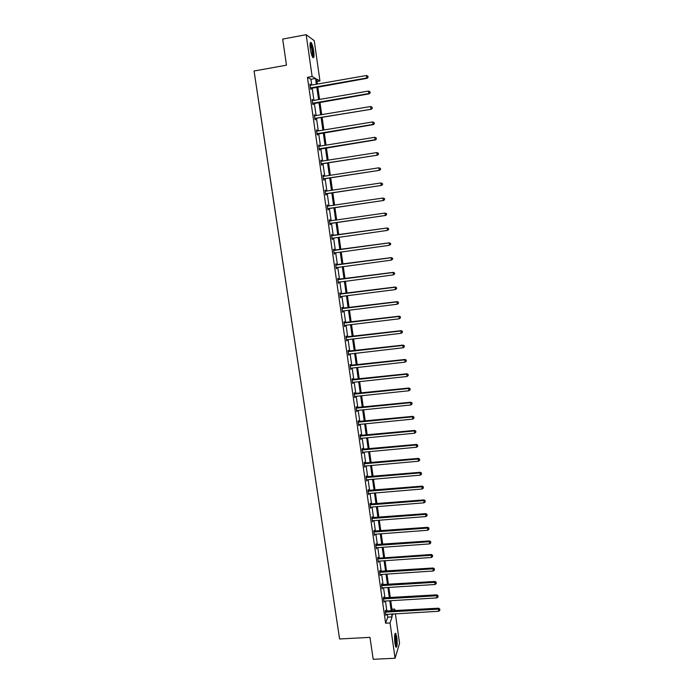 <?xml version="1.0" encoding="UTF-8"?>
<svg xmlns="http://www.w3.org/2000/svg" width="694" height="694" viewBox="0 0 694 694"><rect width="100%" height="100%" fill="white"/><g stroke="black" fill="none" stroke-linecap="round" stroke-linejoin="round"><path stroke-width="1.04" d="M394.921 643.381C394.27 636.624 394.556 633.275 395.762 633.327L396.829 637.213C397.471 643.919 397.185 647.268 395.979 647.259L394.921 643.381M310.339 48.901C309.741 43.774 310.027 41.683 311.198 42.638C312.222 44.199 313.055 47.062 313.705 51.226C314.304 56.327 314.018 58.409 312.847 57.472C311.832 55.936 310.999 53.082 310.339 48.901M395.372 613.782L399.544 643.277L395.077 658.242L373.181 659.3L369.98 637.352L339.592 638.974L254.065 71.005L286.483 65.167L282.675 39.072L306.175 34.7L314.243 40.66L319.943 80.955L316.672 79.099L317.375 84.061M317.011 81.476L319.943 80.955M391.945 609.245L394.704 609.08L394.947 610.755M383.86 597.994L383.721 597.04L383.383 597.95L383.99 602.192L384.329 601.273L383.86 601.247M380.069 571.457L379.93 570.503L379.583 571.353L380.191 575.63L380.538 574.771L380.052 574.667M376.243 544.712L376.105 543.749L375.749 544.538L376.365 548.85L376.721 548.043L376.226 547.887M372.383 517.741L372.244 516.77L371.88 517.507L372.505 521.853L372.869 521.107L372.357 520.882M368.497 490.563L368.358 489.582L367.985 490.25L368.609 494.64L368.922 493.503L368.471 493.66M364.584 463.158L364.445 462.169L364.055 462.785L364.68 467.201L365.001 466.056L364.541 466.212M360.637 435.528L360.49 434.539L360.091 435.086L360.724 439.536L361.045 438.382L360.585 438.539M356.655 407.673L356.508 406.675L356.091 407.161L356.733 411.646L357.054 410.475L356.595 410.648M352.639 379.592L352.491 378.586L352.066 379.002L352.717 383.53L353.142 383.097L353.029 382.351L352.569 382.515M348.588 351.277L348.44 350.262L348.006 350.609L348.657 355.181L348.978 353.983M344.51 322.727L344.363 321.704L343.912 321.99L344.571 326.588L344.883 325.382L344.424 325.564M340.39 293.944L340.242 292.903L339.782 293.12L340.45 297.761L340.763 296.546L340.303 296.728M336.243 264.908L336.096 263.867L335.618 264.015L336.286 268.699L336.607 267.494M332.053 235.639L331.906 234.581L331.42 234.659L332.096 239.387L332.582 239.291L332.426 238.242M327.195 205.12L327.681 205.051L327.186 205.06L327.872 209.822L328.366 209.805L328.21 208.738M327.681 205.051L327.837 206.118M322.936 175.348L323.43 175.27L322.918 175.209L323.604 180.006L324.107 180.058L323.959 178.991M323.43 175.27L323.578 176.337L378.855 167.809L380.442 168.408L380.572 169.379L380.442 168.408M318.641 145.315L319.136 145.237L318.615 145.098L319.301 149.947L319.821 150.069L319.665 148.993M319.136 145.237L319.275 146.234L374.734 137.308L375.064 139.763L319.153 148.863M314.313 115.031L314.798 114.952L314.269 114.736L314.963 119.62L315.501 119.819L315.345 118.735M314.798 114.952L314.937 115.872M309.94 84.486L310.435 84.399L309.888 84.113L310.591 89.032L311.138 89.309L310.981 88.216M310.435 84.399L310.556 85.258L366.397 75.507L366.736 78.006L310.435 87.93M311.745 85.05L310.921 79.272L307.442 77.346L385.63 623.212L387.729 617.157L387.313 614.251M386.879 611.223L385.43 601.039M384.997 598.028L383.53 587.766M383.105 584.79L381.631 574.45M381.206 571.492L379.722 561.082M379.306 558.141L377.805 547.653M377.389 544.738L375.879 534.172M375.463 531.283L373.945 520.639M373.537 517.767L372.01 507.054M371.602 504.2L370.058 493.408M369.659 490.58L368.106 479.701M367.699 476.899L366.137 465.952M365.738 463.167L364.168 452.141M363.769 449.382L362.181 438.27M361.8 435.537L360.195 424.346M359.813 421.631L358.199 410.362M357.818 407.673L356.196 396.317M355.814 393.663L354.183 382.221M353.81 379.583L352.162 368.063M351.789 365.452L350.132 353.853M349.759 351.268L348.093 339.574M347.729 337.015L346.046 325.243M345.681 322.71L343.99 310.851M343.634 308.344L341.925 296.399M341.569 293.909L339.852 281.877M339.505 279.422L337.77 267.303M337.423 264.874L335.679 252.668M335.341 250.265L333.588 237.973M333.241 235.596L331.48 223.225M331.142 220.839L329.364 208.443M329.017 206.005L327.247 193.591M326.891 191.11L325.122 178.688M324.757 176.155L322.979 163.715M322.615 161.129L320.836 148.672M320.454 146.044L318.676 133.569M318.294 130.888L316.507 118.405M316.126 115.672L314.339 103.172M313.94 100.396L312.153 87.878M312.135 99.789L312.621 99.702L312.083 99.459L312.786 104.36L313.324 104.594L313.168 103.501M312.621 99.702L312.751 100.595L368.497 91.061L368.826 93.543L312.63 103.267M316.481 130.203L316.967 130.125L316.447 129.952L317.141 134.818L317.661 134.974L317.514 133.89M316.967 130.125L317.106 131.088L372.661 121.953L372.999 124.426L316.985 133.725M320.793 160.366L321.287 160.288L320.767 160.184L321.461 165.007L321.973 165.094L321.816 164.018M321.287 160.288L321.435 161.32M325.07 190.269L325.555 190.191L325.061 190.165L325.738 194.945L326.241 194.962L326.085 193.895M325.555 190.191L325.712 191.258M329.797 219.851L329.312 219.894L329.797 219.851L329.954 220.909M330.327 223.52L330.474 224.578L329.988 224.63L329.312 219.894M334.152 250.308L334.005 249.259L333.528 249.372L334.196 254.073L334.525 252.894M338.316 279.456L338.169 278.415L337.709 278.598L338.377 283.265L338.837 283.065L338.689 282.033L338.221 282.215M342.454 308.362L342.307 307.329L341.856 307.581L342.515 312.205L342.966 311.944L342.827 310.99L342.368 311.172M346.549 337.032L346.401 336.009L345.968 336.33L346.618 340.91L347.061 340.581L346.931 339.713L346.471 339.887M350.617 365.469L350.47 364.454L350.045 364.836L350.696 369.382L351.121 368.982L351.008 368.193L350.548 368.367M354.651 393.663L354.504 392.657L354.087 393.108L354.729 397.619L355.146 397.159L355.042 396.439L354.591 396.612M358.651 421.631L358.503 420.633L358.095 421.145L358.737 425.622L359.145 425.092L358.59 424.624M362.615 449.374L362.468 448.385L362.077 448.957L362.71 453.399L363.023 452.245L362.563 452.401M366.545 476.891L366.406 475.902L366.024 476.544L366.649 480.942L367.031 480.291L366.51 479.962M370.449 504.182L370.31 503.202L369.937 503.905L370.561 508.268L370.934 507.557L370.423 507.297M374.318 531.257L374.179 530.285L373.814 531.049L374.439 535.378L374.751 534.259L374.3 534.406M378.161 558.106L378.022 557.152L377.666 557.967L378.629 558.193L431.382 554.489L431.442 557.482L378.586 561.16L378.282 562.261L377.666 557.967M381.969 584.747L381.83 583.801L381.483 584.678L382.099 588.937L382.411 587.844L381.96 587.983M385.743 611.18L385.612 610.234L385.274 611.171L385.881 615.396L386.194 614.311M395.077 658.242L390.045 622.96L392.084 616.905L391.668 613.999M385.63 623.212L390.045 622.96M307.442 77.346L312.144 76.522L306.175 34.7M392.613 613.938L392.752 614.919L393.09 613.912M394.131 610.798L394.704 609.08M317.783 86.897L319.561 99.433M319.951 102.218L321.73 114.736M322.12 117.468L323.898 129.969M324.272 132.658L326.05 145.141M326.423 147.779L328.193 160.253M328.557 162.838L330.327 175.296M330.691 177.829L332.452 190.269M332.808 192.758L334.577 205.19M334.916 207.627L336.685 220.041M337.024 222.427L338.776 234.815M339.114 237.192L340.867 249.502M341.205 251.913L342.94 264.136M343.287 266.565L345.013 278.702M345.36 281.157L347.069 293.206M347.425 295.696L349.125 307.65M349.481 310.166L351.164 322.042M351.528 324.575L353.203 336.364M353.567 338.932L355.224 350.635M355.597 353.22L357.245 364.844M357.61 367.456L359.249 378.993M359.622 381.631L361.253 393.082M361.635 395.745L363.248 407.118M363.63 409.807L365.226 421.093M365.617 423.808L367.204 435.017M367.594 437.749L369.173 448.871M369.564 451.638L371.134 462.681M371.533 465.466L373.086 476.431M373.485 479.233L375.029 490.12M375.437 492.957L376.963 503.766M377.371 506.611L378.898 517.342M379.306 520.222L380.815 530.875M381.232 533.773L382.732 544.348M383.14 547.271L384.632 557.768M385.049 560.709L386.532 571.136M386.957 574.094L388.423 584.443M388.848 587.428L390.306 597.707M390.731 600.709L392.179 610.911M316.377 84.243L315.553 78.465L312.144 76.522M391.243 610.972L389.785 600.77M389.36 597.768L387.903 587.488M387.478 584.504L386.003 574.164M385.586 571.197L384.103 560.778M383.687 557.837L382.194 547.332M381.778 544.417L380.277 533.842M379.861 530.945L378.351 520.292M377.944 517.42L376.417 506.689M376.009 503.844L374.474 493.035M374.075 490.207L372.531 479.32M372.131 476.518L370.57 465.553M370.171 462.768L368.601 451.725M368.21 448.966L366.632 437.845M366.241 435.103L364.654 423.904M364.263 421.189L362.658 409.902M362.277 407.213L360.663 395.849M360.281 393.186L358.659 381.735M358.286 379.098L356.647 367.568M356.274 364.949L354.617 353.333M354.252 350.748L352.587 339.045M352.222 336.486L350.548 324.697M350.192 322.163L348.501 310.287M348.145 307.78L346.445 295.817M346.089 293.336L344.38 281.287M344.033 278.832L342.307 266.696M341.96 264.267L340.225 252.043M339.887 249.64L338.134 237.331M337.796 234.954L336.035 222.574M335.696 220.18L333.935 207.775M333.588 205.337L331.819 192.906M331.463 190.425L329.702 177.976M329.338 175.443L327.568 162.986M327.204 160.409L325.425 147.935M325.052 145.306L323.283 132.814M322.901 130.134L321.122 117.633M320.732 114.9L318.954 102.382M318.555 99.606L316.776 87.071M310.921 79.272L315.553 78.465M387.729 617.157L392.084 616.905M332.096 239.361L332.582 239.291M334.187 254.013L334.673 253.943M336.278 268.595L336.755 268.535M338.351 283.126L338.837 283.065M340.424 297.596L340.901 297.535M342.489 312.005L342.966 311.944M344.536 326.353L345.013 326.293M346.584 340.641L347.061 340.581M348.614 354.868L349.091 354.816M350.644 369.043L351.121 368.982M352.665 383.149L353.142 383.097M354.669 397.202L355.146 397.159M356.673 411.204L357.15 411.152M358.668 425.144L359.145 425.092M360.654 439.024L361.123 438.981M362.632 452.852L363.101 452.809M364.602 466.62L365.07 466.576M366.562 480.335L367.031 480.291M368.514 493.998L368.982 493.954M370.466 507.6L370.934 507.557M372.4 521.151L372.869 521.107M374.326 534.64L374.795 534.606M376.252 548.078L376.721 548.043M378.169 561.463L378.629 561.437M380.078 574.797L380.538 574.771M381.969 588.078L382.437 588.052M383.869 601.308L384.329 601.273M385.751 614.476L386.211 614.45M310.044 85.215L310.548 85.258M367.993 77.129L367.863 76.132L367.993 77.129L366.736 78.006L367.143 78.309L310.513 88.511M367.143 78.309L368.158 77.251M367.863 76.132L366.397 75.507M312.239 100.552L312.742 100.595M370.093 92.666L369.954 91.677L370.093 92.666L368.826 93.543L369.234 93.811L312.708 103.796M369.234 93.811L370.249 92.779M369.954 91.677L368.497 91.061M315.276 118.318L371.316 109.244L314.807 118.527M372.175 108.134L372.036 107.145L372.175 108.134L370.917 109.019L370.587 106.538L314.425 115.829M315.805 118.527L314.885 119.021M371.316 109.244L372.331 108.229M372.036 107.145L370.587 106.538M310.097 43.47L310.253 43.496C311.632 43.826 313.705 54.236 312.838 56.44L312.491 56.917M312.179 56.266L312.257 56.067C312.578 51.963 311.875 48.051 310.166 44.338L310.036 44.19M313.063 57.359C313.948 55.078 312.083 44.616 310.461 42.82L310.305 42.638M394.851 634.195L394.903 634.134C395.901 635.609 396.369 638.836 396.283 643.815L395.606 646.513M395.389 645.793L395.771 643.581C395.875 639.668 395.528 636.771 394.73 634.863M395.918 647.172L396.448 644.336C396.569 639.321 396.118 635.695 395.094 633.44M316.603 131.036L317.097 131.088M374.248 123.541L374.118 122.552L374.248 123.541L373.389 124.616L317.054 134.176M373.389 124.616L374.404 123.619M374.118 122.552L372.661 121.953M318.763 146.182L319.266 146.234M376.313 138.869L376.183 137.889L376.313 138.869L375.454 139.91L319.205 149.271M375.454 139.91L376.469 138.939M376.183 137.889L374.734 137.308M321.764 163.732L377.51 155.152L321.305 163.931M378.377 154.146L377.128 155.031L376.799 152.593L378.395 153.218L378.377 154.146L378.395 153.218M320.923 161.268L376.799 152.593L378.239 153.166M322.276 163.819L321.357 164.305M377.51 155.152L378.525 154.189M323.916 178.74L379.557 170.316L323.447 178.939M380.425 169.345L379.184 170.238L378.855 167.809L380.295 168.373M323.074 176.285L323.569 176.337M324.419 178.792L323.499 179.269M323.066 176.215L323.551 176.337M379.557 170.316L380.572 169.379M326.05 193.678L381.596 185.419L325.59 193.878M382.463 184.483L381.223 185.385L380.893 182.964L382.481 183.537L382.463 184.483L382.481 183.537M325.208 191.24L380.893 182.964L382.333 183.52M326.544 193.704L325.633 194.173M325.2 191.136L325.781 191.284M381.596 185.419L382.611 184.5M328.175 208.564L383.626 200.462L327.715 208.755M384.493 199.56L383.262 200.462L382.932 198.05L384.511 198.597L384.493 199.56L384.511 198.597M327.342 206.127L382.932 198.05L384.363 198.597M328.67 208.547L327.75 209.015M327.316 205.988L328.002 206.161M383.626 200.462L384.641 199.56M330.292 223.381L385.647 215.444L329.832 223.572M386.515 214.567L385.283 215.478L384.962 213.075L386.532 213.596L386.515 214.567L386.532 213.596M329.459 220.952L384.962 213.075L386.385 213.605M330.778 223.329L329.867 223.789M329.433 220.779L330.24 220.97M385.647 215.444L386.662 214.559M388.675 229.488L388.545 228.534L388.675 229.488L387.304 230.425L331.949 238.328M388.536 229.514L387.304 230.425L387.33 227.97L331.541 235.5M331.576 235.717L386.983 228.031L388.406 228.56M332.695 238.094L331.975 238.51M388.545 228.534L387.33 227.97M390.679 244.357L390.548 243.403L390.679 244.357L389.308 245.312L334.048 253.024M390.54 244.401L389.308 245.312L389.334 242.831L333.641 250.17M333.675 250.421L388.987 242.926L390.41 243.447M334.673 252.807L334.066 253.163M390.548 243.403L389.334 242.831M392.674 259.157L392.544 258.211L392.674 259.157L391.312 260.129L336.139 267.65M392.535 259.218L391.312 260.129L391.338 257.621L335.731 264.778M335.775 265.065L390.991 257.76L392.405 258.263M336.677 267.45L336.156 267.754M392.544 258.211L391.338 257.621M394.652 273.904L394.53 272.959L394.652 273.904L393.307 274.893L338.238 282.284M394.522 273.974L393.307 274.893L393.325 272.36L337.813 279.318M337.857 279.639L392.986 272.534L394.4 273.028M394.53 272.959L393.325 272.36M396.638 288.583L396.508 287.646L396.638 288.583L395.285 289.589L340.754 296.546M396.5 288.669L395.285 289.589L395.302 287.03L339.878 293.805M339.93 294.161L394.973 287.238L396.378 287.724M396.508 287.646L395.302 287.03M342.003 308.622L396.951 301.881L397.263 304.224L342.819 310.99M341.942 308.231L397.272 301.638L398.347 302.358L398.477 303.295L398.347 302.358M398.477 302.263L397.272 301.638M397.263 304.224L398.477 303.295M344.059 323.014L398.92 316.464L399.232 318.798L344.875 325.382M343.998 322.589L399.232 316.186L400.317 316.932L400.438 317.869L400.317 316.932M400.438 316.82L399.232 316.186M399.232 318.798L400.438 317.869M346.115 337.353L400.872 330.986L401.193 333.311L346.931 339.713M346.046 336.894L401.193 330.674L400.872 330.986L402.268 331.446L402.399 332.374L402.268 331.446M402.39 331.324L401.193 330.674M401.193 333.311L402.399 332.374M348.154 351.632L402.824 345.447L403.136 347.763L348.518 354.157M348.084 351.138L403.136 345.1L402.824 345.447L404.22 345.898L404.342 346.827L404.22 345.898M404.342 345.759L403.136 345.1M403.136 347.763L404.342 346.827M350.184 365.851L404.767 359.848L405.079 362.155L350.999 368.193M350.114 365.322L405.07 359.475L404.767 359.848L406.155 360.29L406.276 361.21L406.155 360.29M406.276 360.143L405.07 359.475M405.079 362.155L406.276 361.21M352.214 380.017L406.71 374.187L407.014 376.486L353.02 382.351M352.136 379.453L407.005 373.78L406.71 374.187L408.089 374.621L408.211 375.541L408.089 374.621M408.202 374.456L407.005 373.78M407.014 376.486L408.211 375.541M354.226 394.123L408.636 388.475L408.94 390.757L355.042 396.439M354.148 393.524L408.931 388.024L408.636 388.475L410.015 388.892L410.137 389.811L410.015 388.892M410.128 388.718L408.931 388.024M408.94 390.757L410.137 389.811M356.239 408.167L410.553 402.694L410.857 404.966L357.046 410.475M356.152 407.534L410.839 402.216L410.553 402.694L411.924 403.11L412.045 404.021L411.924 403.11M412.036 402.919L410.839 402.216M410.857 404.966L412.045 404.021M358.243 422.152L412.462 416.851L412.774 419.115L359.041 424.459M358.147 421.492L412.748 416.348L412.462 416.851L413.832 417.259L413.954 418.17L413.832 417.259M413.945 417.059L412.748 416.348M412.774 419.115L413.954 418.17M360.229 436.084L414.37 430.957L414.674 433.212L361.036 438.382M360.134 435.39L414.648 430.419L414.37 430.957L415.732 431.356L415.853 432.258L415.732 431.356M415.845 431.139L414.648 430.419M414.674 433.212L415.853 432.258M362.216 449.955L416.261 445.001L416.565 447.248L363.014 452.245M362.112 449.226L416.539 444.429L416.261 445.001L417.623 445.392L417.745 446.294L417.623 445.392M417.736 445.166L416.539 444.429M416.565 447.248L417.745 446.294M364.194 463.774L418.152 458.994L418.456 461.224L364.992 466.056M364.081 463.011L418.421 458.387L418.152 458.994L419.506 459.376L419.627 460.269L419.506 459.376M419.618 459.124L418.421 458.387M418.456 461.224L419.627 460.269M366.163 477.533L420.035 472.918L420.33 475.147L366.953 479.806M366.05 476.743L420.295 472.284L420.035 472.918L421.388 473.291L421.51 474.184L421.388 473.291M421.492 473.039L420.295 472.284M420.33 475.147L421.51 474.184M368.124 491.231L421.9 486.798L422.204 489.01L368.913 493.503M368.002 490.415L422.16 486.121L421.9 486.798L423.253 487.162L423.375 488.047L423.253 487.162M423.357 486.893L422.16 486.121M422.204 489.01L423.375 488.047M370.076 504.885L423.765 500.608L424.069 502.82L370.865 507.141M369.954 504.035L424.025 499.906L423.765 500.608L425.118 500.964L425.231 501.849L425.118 500.964M425.214 500.686L424.025 499.906M424.069 502.82L425.231 501.849M372.019 518.479L425.622 514.367L425.925 516.57L372.808 520.726M371.889 517.594L425.873 513.638L425.622 514.367L426.966 514.714L427.088 515.599L426.966 514.714M427.07 514.419L425.873 513.638M425.925 516.57L427.088 515.599M373.953 532.012L427.478 528.073L427.773 530.268L374.743 534.259M373.823 531.101L427.721 527.31L427.478 528.073L428.814 528.412L428.935 529.288L428.814 528.412M428.909 528.108L427.721 527.31M427.773 530.268L428.935 529.288M375.879 545.501L429.317 541.719L429.612 543.905L376.668 547.74M375.749 544.556L429.551 540.93L429.317 541.719L430.653 542.049L430.766 542.925L430.653 542.049M430.748 541.736L429.551 540.93M429.612 543.905L430.766 542.925M378.586 561.16L378.143 561.307M377.805 558.93L431.148 555.313L432.483 555.634L432.596 556.501L432.483 555.634M432.579 555.304L431.382 554.489M431.442 557.482L432.596 556.501M379.713 572.307L432.978 568.846L433.273 571.015L380.494 574.528M379.592 571.309L433.203 567.996L432.978 568.846L434.305 569.167L434.427 570.026L434.305 569.167M434.401 568.82L433.203 567.996M433.273 571.015L434.427 570.026M381.622 585.632L434.8 582.327L435.086 584.487L382.403 587.844M381.509 584.608L435.025 581.451L434.8 582.327L436.118 582.639L436.24 583.498L436.118 582.639M436.214 582.283L435.025 581.451M435.086 584.487L436.24 583.498M383.522 598.896L436.613 595.756L436.899 597.907L384.294 601.108M383.418 597.855L436.83 594.845L436.613 595.756L437.931 596.059L438.044 596.918L437.931 596.059M438.018 595.695L436.83 594.845M436.899 597.907L438.044 596.918M385.413 612.117L438.417 609.132L438.703 611.267L385.743 614.45M385.317 611.05L438.625 608.196L438.417 609.132L439.736 609.419L439.849 610.278L439.736 609.419M439.814 609.046L438.625 608.196M438.703 611.267L439.849 610.278M310.903 87.722L311.441 87.999M310.565 87.852L311.112 88.129M313.089 103.05L313.627 103.293M312.76 103.18L313.298 103.423M314.937 118.448L315.466 118.648M317.453 133.517L317.973 133.69M317.115 133.647L317.635 133.812M319.613 148.655L320.134 148.785M319.275 148.785L319.795 148.906M321.435 163.853L321.947 163.94M323.578 178.861L324.081 178.913M325.72 193.8L326.215 193.817M327.481 206.161L327.976 206.153M327.846 208.686L328.34 208.668M329.607 220.987L330.092 220.944M329.962 223.503L330.448 223.442M331.715 235.76L332.2 235.674M332.07 235.778L332.547 235.691M332.07 238.25L332.556 238.163M333.823 250.456L334.291 250.343M334.17 250.482L334.647 250.361M334.178 252.946L334.647 252.824M335.913 265.099L336.382 264.943M336.26 265.125L336.729 264.969M337.995 279.682L338.464 279.491M338.351 279.699L338.811 279.517M340.077 294.195L340.528 293.978M340.424 294.221L340.884 294.004M342.142 308.657L342.593 308.405M342.489 308.683L342.94 308.422M344.198 323.057L344.649 322.762M344.554 323.083L344.996 322.788M346.254 337.397L346.696 337.067M346.601 337.423L347.035 337.102M348.293 351.676L348.726 351.32M348.64 351.702L349.073 351.346M354.374 394.157L354.79 393.706M354.712 394.183L355.128 393.732M356.378 408.202L356.794 407.716M356.725 408.237L357.132 407.751M358.382 422.186L358.789 421.674M358.72 422.221L359.128 421.7M360.368 436.118L360.776 435.572M360.715 436.153L361.114 435.606M362.355 449.99L362.754 449.417M362.702 450.024L363.092 449.443M364.333 463.809L364.723 463.202M364.671 463.844L365.061 463.228M366.302 477.567L366.684 476.925M366.64 477.602L367.022 476.96M368.262 491.274L368.635 490.606M368.601 491.309L368.982 490.641M370.214 504.928L370.587 504.217M370.553 504.963L370.926 504.26M372.158 518.522L372.522 517.785M372.496 518.557L372.86 517.819M374.092 532.055L374.456 531.292M374.43 532.098L374.795 531.335M376.018 545.545L376.382 544.747M376.356 545.579L376.721 544.79M377.944 558.974L378.291 558.149M378.282 559.008L378.629 558.193M379.852 572.35L380.199 571.5M380.191 572.385L380.538 571.535M381.761 585.675L382.099 584.79M382.099 585.71L382.437 584.834M383.661 598.939L383.999 598.028M383.99 598.983L384.329 598.072M385.543 612.16L385.881 611.223M385.881 612.203L386.22 611.267"/></g></svg>
